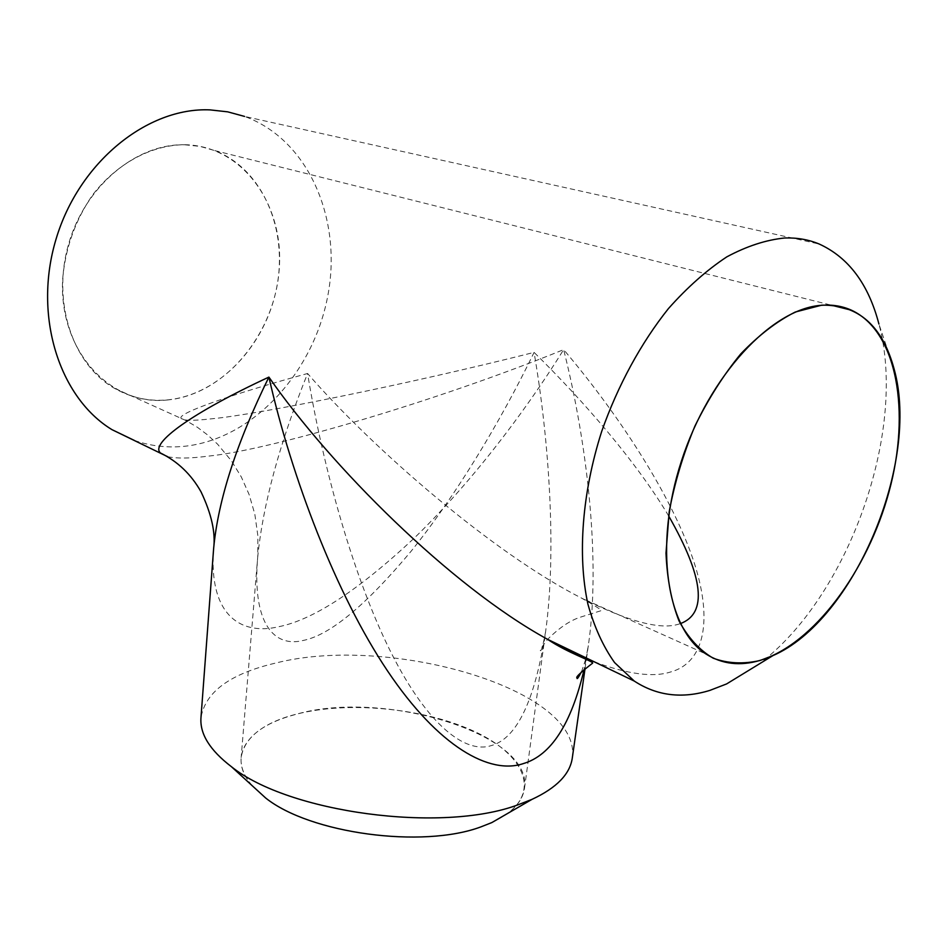 <?xml version="1.0" encoding="UTF-8"?>
<svg xmlns="http://www.w3.org/2000/svg" width="947" height="947" viewBox="0 0 947 947"><rect width="100%" height="100%" fill="white"/><g stroke="black" fill="none" stroke-linecap="round" stroke-linejoin="round"><path stroke-width="0.71" stroke-dasharray="4.74 3.55" d="M251.949 785.465C225.931 755.73 248.789 725.876 296.553 714.133C347.419 701.159 420.48 707.788 470.612 729.735C520.791 751.504 541.305 787.94 507.935 813.272M572.284 758.062C582.334 689.25 389.229 633.945 275.66 663.066C230.204 673.719 205.298 691.937 200.965 717.719M168.045 399.918C111.521 406.642 59.081 352.26 62.597 279.862C65.118 248.777 75.121 220.473 92.617 194.94C117.037 163.263 151.484 144.95 184.689 144.702C243.675 145.826 284.988 206.15 279.105 270.641C273.979 335.179 224.628 394.236 168.045 399.918M134.403 440.45C151.437 446.333 168.933 448.191 186.902 446.013C254.234 437.514 313.457 372.135 327.757 296.044C342.423 220.118 309.231 139.919 244.563 116.422L819.238 244.042M668.665 515.937C636.55 462.018 582.985 400.273 534.072 352.391C409.921 383.819 256.104 414.904 211.205 418.834C192.75 420.965 182.676 420.752 180.995 418.172C177.799 413.318 229.281 394.958 307.586 373.497C279.483 443.587 262.852 504.822 257.702 557.203C251.961 623.895 274.239 647.855 303.383 640.421C329.958 635.058 365.838 605.37 411.022 551.343C454.785 497.199 500.265 422.196 534.072 352.391C549.627 443.184 556.493 553.012 545.626 631.554C535.008 700.484 516.896 738.506 491.268 745.609C465.64 754.025 427.926 725.84 391.04 652.519C354.178 579.233 323.199 469.203 307.586 373.497C372.846 448.819 493.434 553.344 581.576 598.125C627.589 621.22 659.763 629.956 678.076 624.322L680.419 623.623M252.411 785.892C244.137 776.28 240.372 766.833 241.142 757.564C244.326 737.559 262.816 723.082 296.6 714.156C383.724 689.179 533.279 733.937 524.496 788.342C522.14 804.311 507.616 817.131 480.898 826.814C422.102 848.867 309.136 833.324 265.172 797.552M184.689 144.784L200.089 146.394L214.768 150.597C263.053 169.3 288.267 230.133 276.642 287.912C265.302 345.785 219.254 394.627 168.057 399.847C148.963 401.694 131.006 397.799 114.208 388.175C73.085 364.559 51.789 302.839 68.456 244.563C84.828 186.216 136.285 143.471 184.689 144.784M213.643 548.372L213.643 548.372C208.411 614.579 240.183 635.887 278.844 626.689C313.149 619.847 358.037 590.549 413.496 538.807C467.191 487.03 522.436 416.124 563.654 349.632C437.538 400.96 268.77 450.346 208.494 456.099C190.607 458.478 176.994 458.668 167.631 456.679M594.195 661.775C627.624 674.205 653.075 677.614 670.535 671.991C705.184 662.687 714.796 617.787 690.458 551.983C666.096 486.107 614.224 409.27 563.654 349.632C587.46 444.013 600.765 561.133 588.371 645.274L586.24 658.544M894.157 369.176L878.923 324.04C907.96 431.441 847.707 598.303 758.393 664.486M586.098 659.349L584.074 669.576M524.496 788.342L545.626 631.554C543.223 644.706 541.471 651.086 540.358 650.707C540.003 649.76 542.418 645.972 547.603 639.355C559.109 627.897 569.999 620.51 580.262 617.207L601.357 610.602C601.025 609.584 594.432 605.417 581.576 598.125L706.048 654.046M214.768 150.597L831.537 305.23M585.009 668.854L586.359 659.455M586.465 658.639L588.371 645.274L586.027 657.845M581.505 671.814L585.708 659.171M114.208 388.175L186.121 420.634L197.39 427.286L207.653 434.981L217.538 444.131L231.494 460.929L241.331 476.992L249.085 494.464L254.826 514.138L257.88 535.907L257.702 557.203L241.142 757.564"/><path stroke-width="1.42" d="M507.935 813.272L491.872 822.564L480.969 826.861C422.386 848.808 309.965 833.526 265.645 797.99L251.949 785.465M584.074 669.576C571.242 724.053 551.012 755.386 523.383 763.578C490.12 774.942 438.958 747.597 387.441 670.784C335.925 594.018 291.617 477.335 268.901 377.095C236.549 442.983 218.13 500.075 213.643 548.372L200.965 717.719C199.758 733.925 209.903 750.237 231.399 766.679C288.397 812.656 441.468 833.407 517.855 804.867L532.048 799.339C556.576 787.904 569.987 774.137 572.284 758.062L585.009 668.854M821.712 305.171L795.255 312.037C776.812 321.317 758.642 335.285 740.743 353.929C723.496 374.965 708.226 399.03 694.909 426.114C683.166 454.264 674.595 482.816 669.198 511.782L665.99 553.119C667.114 578.972 671.435 601.558 678.987 620.865C688.161 637.793 699.584 650.246 713.257 658.224C727.852 663.527 743.442 664.285 760.015 660.509L772.918 655.608C853.709 620.711 920.377 463.19 894.157 369.176C882.474 325.851 858.325 304.508 821.712 305.171M758.393 664.486L726.598 683.935L709.895 690.387C682.1 698.957 656.887 695.844 634.277 681.071L614.579 662.58C603.192 646.588 594.302 627.08 587.886 604.044C577.41 555.487 582.003 492.89 601.759 431.228C617.906 385.37 641.036 342.921 668.452 308.568C687.321 287.332 706.782 270.084 726.834 256.85C746.828 246.137 766.147 239.851 784.803 237.981C797.149 237.602 808.631 239.615 819.238 244.042C848.642 257.513 868.529 284.183 878.923 324.04M244.563 116.422L227.694 111.841L210.08 109.888C147.483 107.035 78.944 162.055 56.062 239.094C32.79 316.049 59.507 397.823 111.983 429.654L134.403 440.45M821.688 305.289C832.508 304.472 842.463 306.13 851.554 310.249C897.401 331.58 910.836 412.111 889.044 491.647C867.464 571.313 813.497 644.078 760.039 660.402C740.092 666.333 722.099 664.214 706.048 654.046C666.712 629.222 653.548 546.277 681.473 460.929C709.078 375.509 771.912 308.343 821.688 305.289M680.419 623.623C707.681 613.313 703.763 577.421 668.665 515.937M213.643 548.372L213.643 548.384C215.691 532.688 211.489 513.866 201.06 491.895C191.258 474.435 177.716 461.461 160.445 452.986C149.579 443.314 192.691 412.501 268.901 377.095C330.278 465.616 449.991 585.791 547.555 639.32L547.555 639.32C564.246 648.695 579.789 656.188 594.195 661.775M167.631 456.679L111.983 429.654M586.24 658.544L586.098 659.349M265.172 797.552L252.411 785.892M265.645 797.99L231.399 766.679M831.537 305.23L851.554 310.249M581.505 671.814C578.274 677.827 576.794 679.839 577.078 677.874C574.154 677.306 590.632 664.64 592.656 663.137C593 661.113 568.164 653.17 547.555 639.32L634.277 681.071M586.359 659.455L586.465 658.639M585.708 659.171L586.027 657.845M772.918 655.608L726.598 683.935M491.872 822.564L532.048 799.339"/></g></svg>
